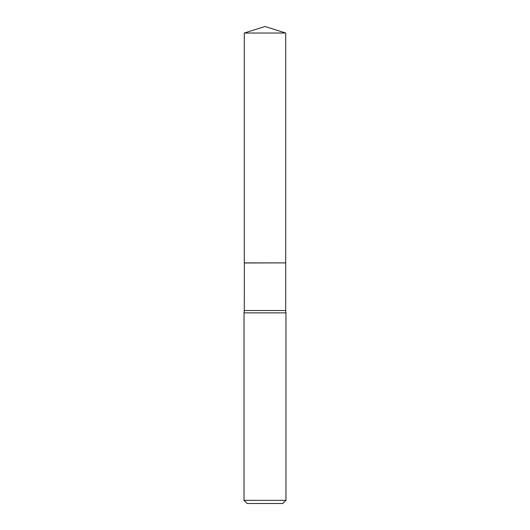 <?xml version="1.0" encoding="UTF-8"?>
<svg xmlns="http://www.w3.org/2000/svg" width="530" height="530" viewBox="0 0 530 530"><rect width="100%" height="100%" fill="white"/><g stroke="black" fill="none" stroke-linecap="round" stroke-linejoin="round"><path stroke-width="0.79" d="M285.703 33.026L244.297 33.026L244.297 262.9L285.703 262.9L285.703 33.026L265 26.5L244.297 33.026M244.363 262.9L244.297 310.527A10.388 10.388 0 0 1 244.032 312.866L244.032 500.353L285.968 500.353L282.821 503.5L247.179 503.5L244.032 500.353M285.637 262.9L244.297 262.973M285.968 500.353L285.968 312.866L244.032 312.866M285.968 312.866A10.388 10.388 0 0 1 285.703 310.527L244.297 310.527M285.703 262.973L285.703 310.527"/></g></svg>
